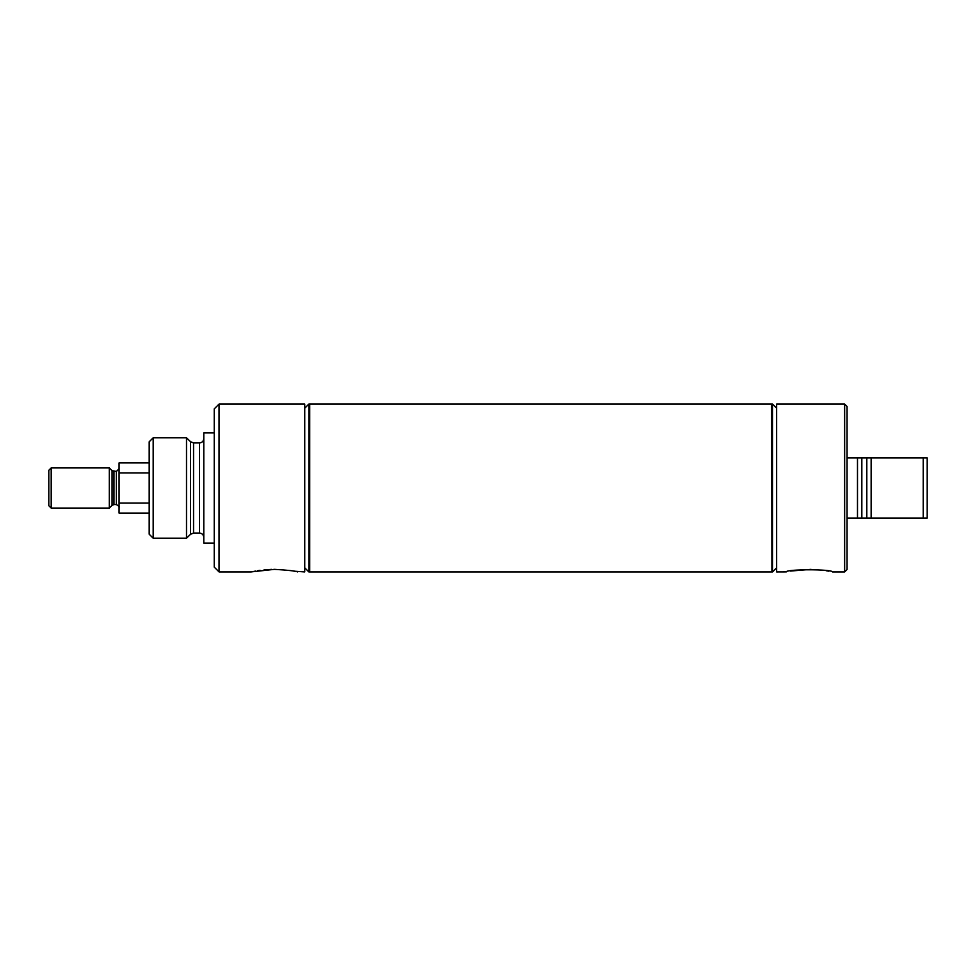 <?xml version="1.0" encoding="UTF-8"?>
<svg xmlns="http://www.w3.org/2000/svg" width="976" height="976" viewBox="0 0 976 976"><rect width="100%" height="100%" fill="white"/><g stroke="black" fill="none" stroke-linecap="round" stroke-linejoin="round"><path stroke-width="1.46" d="M149.182 503.055L119.072 503.055L119.072 462.905L149.182 462.905M119.072 472.945L149.182 472.945M119.072 503.055L119.072 513.095L149.182 513.095M51.191 467.919L51.191 508.081L48.8 505.69L48.8 470.31L51.191 467.919L109.312 467.919L112.057 470.664L116.376 471.457L116.376 504.543C118.889 506.105 119.792 507.008 119.072 507.239M113.96 471.457L113.96 504.543L116.376 504.543M112.057 470.664L112.057 505.336L109.312 508.081L109.312 467.919M51.191 508.081L109.312 508.081M219.051 404.076L219.051 571.924L214.232 567.105L214.232 408.895L219.051 404.076L304.744 404.076L304.744 571.924L293.813 571.155M274.463 569.35C287.932 570.143 295.655 570.997 297.631 571.924C295.643 570.997 287.92 570.143 274.463 569.35L251.637 571.851M253.126 571.533L255.407 571.106M257.652 570.716L260.116 570.35M264.008 569.886L271.657 569.386M309.502 488L309.502 571.924L308.855 571.924L308.855 404.076L309.502 404.076L309.502 488M153.171 437.809L149.182 441.786L149.182 534.214L153.171 538.191L186.501 538.191L186.501 437.809L153.171 437.809L153.171 538.191M214.232 432.868L203.789 432.868L203.789 543.132L214.232 543.132M771.906 404.076L771.906 571.924L772.541 571.924L772.541 404.076L771.906 404.076M776.628 408.163L772.541 404.076M776.628 567.837L772.541 571.924M844.643 404.076L844.643 571.924L847.058 569.508L847.058 406.492L844.643 404.076L776.628 404.076L776.628 571.924L786.302 571.887M790.475 571.058L811.056 569.362M844.643 571.924L832.479 571.924C832.382 569.081 786.29 569.069 786.131 571.924M826.05 570.704L828.868 571.192M847.058 457.89L857.489 457.89L857.489 518.11L861.832 518.11L847.058 518.11M923.223 457.89L866.81 457.89L866.81 518.11L871.141 518.11L861.832 518.11L861.832 457.89L871.141 457.89L871.141 518.11L927.2 518.11L927.2 457.89L923.223 457.89L923.223 518.11M857.489 457.89L861.832 457.89L857.489 457.89M771.906 571.655L771.638 404.076L309.721 404.076L309.721 571.924L771.638 571.924M186.501 437.809L190.54 441.713L190.54 534.287L186.501 538.191M190.54 441.713L193.553 442.933L193.553 533.067L190.54 534.287M193.553 442.933L199.458 442.933L199.458 533.067C202.093 533.335 203.533 534.775 203.789 537.41M116.376 471.457L119.072 468.761M113.96 504.543L112.057 505.336M219.051 571.924L251.296 571.924M304.744 567.8L308.855 571.924M304.744 408.2L308.855 404.076M199.458 442.933C202.093 442.665 203.533 441.225 203.789 438.59M193.553 533.067L199.458 533.067"/></g></svg>
